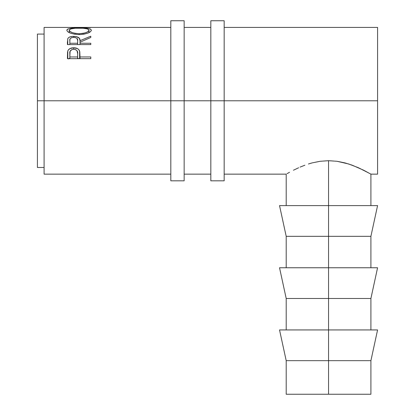 <?xml version="1.0" encoding="UTF-8"?>
<svg xmlns="http://www.w3.org/2000/svg" width="415" height="415" viewBox="0 0 415 415"><rect width="100%" height="100%" fill="white"/><g stroke="black" fill="none" stroke-linecap="round" stroke-linejoin="round"><path stroke-width="0.62" d="M170.819 180.821L170.819 100.788L44.094 100.788L44.094 27.421L44.094 100.788L37.423 100.788L37.423 34.087L37.423 100.788L170.819 100.788L170.819 20.75L170.819 100.788L184.156 100.788L184.156 20.75L184.156 100.788L170.819 100.788L170.819 180.821L184.156 180.821L184.156 100.788L224.173 100.788L224.173 20.75L224.173 100.788L210.836 100.788L210.836 180.821L224.173 180.821L224.173 100.788L377.577 100.788L377.577 27.421L224.173 27.421M184.156 180.821L184.156 100.788L210.836 100.788L210.836 180.821M210.836 20.75L210.836 100.788L210.836 20.75L224.173 20.75M224.173 180.821L224.173 100.788L377.577 100.788L377.577 27.421M370.061 173.667L358.456 167.743L348.683 163.982L336.996 161.285L328.556 160.693L328.556 205.596L377.577 205.596L328.556 205.596L328.556 236.322L370.906 236.322L328.556 236.322L328.556 267.763L377.577 267.763L328.556 267.763L328.556 298.489L370.906 298.489L328.556 298.489L328.556 329.935L377.577 329.935L328.556 329.935L328.556 394.25L286.2 394.25L370.906 394.25L370.906 360.661L328.556 360.661L328.556 394.25L370.906 394.25M363.665 170.223L352.174 165.18L344.99 162.908L336.996 161.285L328.556 160.693L320.115 161.285L328.556 160.693L328.556 236.322L286.2 236.322L328.556 236.322L328.556 298.489L286.2 298.489L328.556 298.489L328.556 360.661L286.2 360.661L370.906 360.661L377.577 329.935M90.781 58.66L67.438 58.66L67.557 52.14L68.107 50.272L69.933 48.591L73.699 47.782L77.538 48.622L78.871 49.722L79.773 51.725L80.007 56.964L90.781 56.964L90.781 58.66L90.781 56.964L80.007 56.964L80.007 58.66L79.623 51.102C78.788 48.913 76.811 47.808 73.699 47.782C70.659 47.813 68.688 48.877 67.79 50.967L67.438 58.66L90.781 58.66L90.781 56.964M67.438 27.426L90.781 27.561L67.438 27.432M74.985 27.421L90.781 27.561M90.781 44.587L67.438 44.587L67.754 38.72L68.511 37.729L69.86 36.956L72.656 36.37L76.542 36.645L79.384 38.294L80.007 40.696L90.781 36.198L90.781 37.464L80.007 42.221L80.007 43.259L90.781 43.259L90.781 44.587L90.781 43.259L80.007 43.259L80.007 44.587L80.007 40.696C80.313 38.045 78.202 36.593 73.678 36.338C70.56 36.375 68.589 37.168 67.754 38.72L67.438 44.587L90.781 44.587L90.781 43.259M66.893 30.617L67.038 29.647L67.686 29.112L70.337 28.355L77.875 27.872L87.783 28.345L90.486 29.081L91.378 30.228L90.517 31.659L87.876 33.096L83.918 34.186L79.213 34.57L74.503 34.196L70.477 33.148L67.78 31.716L66.893 30.617M363.654 170.217L370.906 174.15L370.906 205.596M287.056 173.662L289.54 172.277L287.056 173.662M293.447 170.223L298.639 167.748L293.447 170.223M300.102 167.105L304.895 165.196L300.102 167.105M308.407 163.987L312.116 162.908L308.407 163.987M320.115 161.285L312.116 162.908L320.115 161.285M44.094 174.15L44.094 100.788L44.094 174.15L170.819 174.15M377.577 174.15L377.577 100.788L377.577 174.15L370.906 174.15M37.423 167.484L37.423 100.788L37.423 167.484L44.094 167.484M67.79 58.66L67.79 50.967L67.79 58.66M68.911 58.66L69.834 58.126M73.699 49.25L73.699 47.782L73.699 49.25M77.662 58.167L78.477 58.66L77.662 58.167M79.623 58.66L79.623 51.102L79.623 58.66M69.933 58.084L68.574 58.935M73.709 49.25C76.759 49.712 78.077 51.211 77.662 53.753L77.662 58.66L77.662 53.753L77.615 58.66L77.615 56.964L69.834 56.964L69.834 58.66L69.834 56.964L77.615 56.964L77.662 53.753L77.05 50.723L75.67 49.639L73.709 49.25L71.795 49.629L70.078 51.356L69.834 56.964L69.834 53.613C69.424 51.144 70.716 49.691 73.709 49.25M90.781 27.457L73.948 27.421M67.754 44.587L67.754 38.72L67.754 44.587M73.678 37.366L73.678 36.338L73.678 37.366C76.749 37.698 78.072 38.808 77.647 40.706L77.647 44.587L77.647 40.706L77.615 44.587L77.615 43.259L69.834 43.259L69.834 44.587L69.834 43.259L77.615 43.259L77.647 40.706L77.034 38.45L75.66 37.651L73.678 37.366L71.743 37.656L70.394 38.434L69.917 39.503L69.834 43.259L69.834 40.649C69.393 38.782 70.675 37.687 73.678 37.366M80.007 40.696L80.007 42.221L90.781 37.464L90.781 36.198L80.007 40.696M90.781 36.198L90.781 37.464M67.438 44.587L67.438 41.697M79.099 27.867L79.099 28.132L79.099 27.867C71.515 27.722 67.432 28.526 66.841 30.279C67.593 32.666 71.717 34.097 79.213 34.57C86.694 34.051 90.75 32.603 91.378 30.228C90.667 28.505 86.574 27.722 79.099 27.867M79.203 33.698L79.203 34.57L79.203 33.698C73.097 33.314 69.777 32.163 69.232 30.248C69.72 28.78 73.009 28.075 79.094 28.132C85.236 28.064 88.53 28.775 88.986 30.248C88.509 32.152 85.251 33.299 79.203 33.698L83.021 33.397L86.196 32.536L88.296 31.4L88.986 30.248L88.986 32.609L88.945 29.984L87.404 28.905L82.964 28.236L75.245 28.241L70.851 28.91L69.279 29.984L69.232 32.614L69.232 30.248L69.985 31.405L72.111 32.552L75.348 33.397L79.203 33.698M279.534 205.596L328.556 205.596L279.534 205.596L286.2 236.322L286.2 267.763M279.534 267.763L328.556 267.763L279.534 267.763L286.2 298.489L286.2 329.935M279.534 329.935L328.556 329.935L279.534 329.935L286.2 360.661L286.2 394.25M170.819 20.75L184.156 20.75M370.906 329.935L370.906 298.489L377.577 267.763M370.906 267.763L370.906 236.322L377.577 205.596M37.423 34.087L44.094 34.087M44.094 27.421L69.725 27.421M210.836 27.421L184.156 27.421M170.819 27.421L74.332 27.421M286.2 205.596L286.2 174.15L224.173 174.15M184.156 174.15L210.836 174.15M77.662 53.742L77.662 58.66M77.647 40.701L77.647 44.587"/></g></svg>
